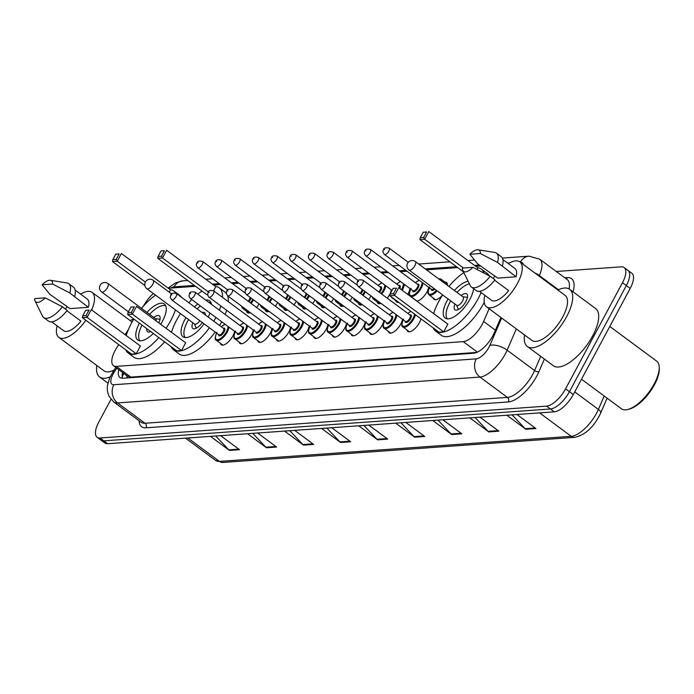 <?xml version="1.0" encoding="UTF-8"?>
<svg xmlns="http://www.w3.org/2000/svg" width="694" height="694" viewBox="0 0 694 694"><rect width="100%" height="100%" fill="white"/><g stroke="black" fill="none" stroke-linecap="round" stroke-linejoin="round"><path stroke-width="1.04" d="M391.355 289.91A10.531 4.355 126.5 0 1 389.664 294.516A10.531 4.355 126.5 0 1 387.252 298.168M410.015 288.574A10.531 4.355 126.5 0 1 408.324 293.18A10.531 4.355 126.5 0 1 407.656 294.343M428.675 287.247A10.531 4.355 126.5 0 1 426.983 291.853A10.531 4.355 126.5 0 1 416.756 301.083M444.915 282.068A10.531 4.355 126.5 0 1 446.52 282.441A10.531 4.355 126.5 0 1 447.404 285.321M253.241 329.954A10.531 4.355 126.5 0 1 251.549 334.56A10.531 4.355 126.5 0 1 239.898 343.409A10.531 4.355 126.5 0 1 239.066 341.977M271.901 328.626A10.531 4.355 126.5 0 1 270.209 333.233A10.531 4.355 126.5 0 1 258.55 342.081A10.531 4.355 126.5 0 1 257.726 340.65M290.56 327.29A10.531 4.355 126.5 0 1 288.869 331.897A10.531 4.355 126.5 0 1 277.21 340.745A10.531 4.355 126.5 0 1 276.386 339.314M309.22 325.963A10.531 4.355 126.5 0 1 307.529 330.57A10.531 4.355 126.5 0 1 295.87 339.418A10.531 4.355 126.5 0 1 295.045 337.987M234.581 331.29A10.531 4.355 126.5 0 1 232.898 335.896A10.531 4.355 126.5 0 1 221.239 344.745A10.531 4.355 126.5 0 1 220.414 343.313M327.88 324.627A10.531 4.355 126.5 0 1 326.189 329.234A10.531 4.355 126.5 0 1 314.529 338.082A10.531 4.355 126.5 0 1 313.705 336.659M346.532 323.3A10.531 4.355 126.5 0 1 344.849 327.906A10.531 4.355 126.5 0 1 333.189 336.755A10.531 4.355 126.5 0 1 332.365 335.323M365.191 321.964A10.531 4.355 126.5 0 1 363.5 326.57A10.531 4.355 126.5 0 1 351.849 335.428A10.531 4.355 126.5 0 1 351.025 333.996M383.851 320.637A10.531 4.355 126.5 0 1 382.16 325.243A10.531 4.355 126.5 0 1 370.509 334.092A10.531 4.355 126.5 0 1 369.676 332.66M402.511 319.301A10.531 4.355 126.5 0 1 400.82 323.916A10.531 4.355 126.5 0 1 389.161 332.764A10.531 4.355 126.5 0 1 388.336 331.333M420.98 318.858A10.531 4.355 126.5 0 1 419.48 322.58A10.531 4.355 126.5 0 1 407.82 331.428A10.531 4.355 126.5 0 1 406.996 329.997M118.735 344.623L116.818 347.625A19.753 8.155 -53.5 0 0 115.126 350.513A19.753 8.155 -53.5 0 0 113.469 365.669A19.753 8.155 -53.5 0 0 116.332 366.38L463.228 341.63A19.753 8.155 -53.5 0 0 483.614 321.452L489.105 308.735M126.091 375.012A6.584 2.715 -53.5 0 0 127.575 376.243L113.469 365.669M127.757 376.235L130.819 377.102L476.761 352.422M153.374 293.536A19.753 8.155 -53.5 0 0 145.28 303.07L143.025 306.601M128.407 329.485L125.085 334.69M480.534 265.967L475.737 266.314M457.71 267.598L426.48 269.827M407.031 271.215L400.481 271.684M388.371 272.542L381.821 273.011M369.711 273.878L363.162 274.347M351.051 275.206L344.502 275.674M332.391 276.542L325.842 277.01M313.74 277.869L307.182 278.337M295.08 279.205L288.531 279.673M276.42 280.532L269.871 281.001M257.76 281.868L251.211 282.328M239.1 283.195L232.551 283.664M220.44 284.523L213.578 285.017M195.543 286.301L168.312 288.244M259.009 303.929A10.531 4.355 126.5 0 1 256.641 307.494M250.395 312.699A10.531 4.355 126.5 0 1 247.402 312.682A10.531 4.355 126.5 0 1 246.578 311.25M277.669 302.593A10.531 4.355 126.5 0 1 275.301 306.158M269.055 311.363A10.531 4.355 126.5 0 1 266.054 311.354A10.531 4.355 126.5 0 1 265.229 309.923M296.321 301.265A10.531 4.355 126.5 0 1 293.961 304.831M287.715 310.036A10.531 4.355 126.5 0 1 284.714 310.018A10.531 4.355 126.5 0 1 283.889 308.587M314.981 299.929A10.531 4.355 126.5 0 1 312.612 303.495M306.366 308.7A10.531 4.355 126.5 0 1 303.373 308.691A10.531 4.355 126.5 0 1 302.549 307.26M333.641 298.602A10.531 4.355 126.5 0 1 331.272 302.168M325.026 307.373A10.531 4.355 126.5 0 1 322.033 307.355A10.531 4.355 126.5 0 1 321.209 305.924M352.3 297.266A10.531 4.355 126.5 0 1 349.932 300.832M343.686 306.037A10.531 4.355 126.5 0 1 340.693 306.028A10.531 4.355 126.5 0 1 339.869 304.597M370.96 295.939A10.531 4.355 126.5 0 1 368.592 299.504M362.346 304.709A10.531 4.355 126.5 0 1 359.353 304.692A10.531 4.355 126.5 0 1 358.529 303.261M381.006 303.373A10.531 4.355 126.5 0 1 378.013 303.365A10.531 4.355 126.5 0 1 377.18 301.933M398.686 302.341A10.531 4.355 126.5 0 1 396.664 302.029A10.531 4.355 126.5 0 1 395.84 300.597M433.663 313.601A38.508 15.91 126.5 0 1 438.755 301.465A38.508 15.91 126.5 0 1 442.659 294.915A10.531 4.355 126.5 0 1 433.984 299.366A10.531 4.355 126.5 0 1 433.16 297.943M118.752 369.572A19.753 8.155 -53.5 0 0 119.975 377.527A19.753 8.155 -53.5 0 0 122.838 378.239L473.776 353.203A19.753 8.155 -53.5 0 0 494.163 333.033L500.886 317.462M122.422 378.256A19.753 8.155 126.5 0 1 122.604 372.426M556.293 271.475L621.269 266.843A19.753 8.155 126.5 0 1 624.132 267.554A19.753 8.155 126.5 0 1 622.483 282.701L565.584 388.831A19.753 8.155 126.5 0 1 546.586 406.129L99.997 437.992A19.753 8.155 126.5 0 1 97.134 437.281A19.753 8.155 126.5 0 1 98.782 422.134L110.988 399.354M624.132 267.554L631.844 273.262A19.753 8.155 126.5 0 1 630.195 288.409L573.287 394.539A19.753 8.155 126.5 0 1 554.298 411.837L107.7 443.7L103.848 440.846A19.753 8.155 126.5 0 1 100.986 440.135A19.753 8.155 126.5 0 0 103.848 440.846L550.437 408.983L103.848 440.846L99.997 437.992M573.287 394.539L569.436 391.685A19.753 8.155 126.5 0 1 550.437 408.983A19.753 8.155 126.5 0 0 569.436 391.685L626.344 285.555L569.436 391.685L565.584 388.831M627.992 270.408A19.753 8.155 126.5 0 1 626.344 285.555A19.753 8.155 126.5 0 0 627.992 270.408M512.085 414.847L525.184 428.701A5.266 4.52 85.9 0 0 525.818 429.265L535.915 428.545L516.961 414.5M506.854 415.22L525.818 429.265M475.034 417.493L488.134 431.347A5.266 4.52 85.9 0 0 488.767 431.911L498.873 431.182L479.91 417.146M469.812 417.866L488.767 431.911M437.992 420.139L451.083 433.984A5.266 4.52 85.9 0 0 451.716 434.548L461.822 433.828L442.867 419.792M432.761 420.512L451.716 434.548M400.941 422.776L414.04 436.63A5.266 4.52 85.9 0 0 414.674 437.194L424.771 436.474L405.817 422.429M395.71 423.149L414.674 437.194M215.704 435.997L228.803 449.851A5.266 4.52 85.9 0 0 229.436 450.406L239.534 449.686L220.579 435.65M210.473 436.37L229.436 450.406M252.746 433.351L265.845 447.205A5.266 4.52 85.9 0 0 266.479 447.769L276.585 447.049L257.621 433.004M247.524 433.724L266.479 447.769M289.797 430.705L302.896 444.559A5.266 4.52 85.9 0 0 303.53 445.123L313.636 444.403L294.672 430.358M284.566 431.078L303.53 445.123M326.848 428.068L339.939 441.913A5.266 4.52 85.9 0 0 340.572 442.477L350.678 441.757L331.723 427.721M321.617 428.441L340.572 442.477M363.89 425.422L376.989 439.276A5.266 4.52 85.9 0 0 377.623 439.84L387.729 439.12L368.766 425.075M358.668 425.795L377.623 439.84M107.7 443.7A19.753 8.155 126.5 0 1 104.837 442.989L97.134 437.281M110.181 376.825A35.55 14.687 126.5 0 1 99.589 376.981A35.55 14.687 126.5 0 1 96.822 365.504M85.822 320.255A27.977 11.555 126.5 0 1 58.808 337.353A27.977 11.555 126.5 0 1 57.125 325.868M114.215 369.928A27.977 11.555 126.5 0 1 104.1 370.891L58.808 337.353M50.41 280.298L66.988 282.961A21.063 8.701 126.5 0 1 68.723 283.673A21.063 8.701 126.5 0 1 69.816 292.981L88.355 307.303L69.981 308.613L49.977 294.395L42.108 284.783A13.169 5.439 126.5 0 1 50.41 280.298A13.169 5.439 126.5 0 1 52.623 284.037L42.108 284.783M75.195 290.101L87.218 299.001A19.753 8.155 126.5 0 1 88.355 307.303M52.623 284.037L69.816 292.981M68.723 283.673L73.547 287.238A21.063 8.701 126.5 0 1 74.631 296.546M66.928 310.747L80.938 321.122A19.753 8.155 126.5 0 1 63.709 330.743L51.686 321.843M65.418 309.03A27.977 11.555 126.5 0 1 67.24 306.583M80.634 294.126A27.977 11.555 126.5 0 1 92.111 292.382A27.977 11.555 126.5 0 1 91.677 309.949M130.116 320.533A35.55 14.687 126.5 0 1 133.795 319.11M45.214 297.856A13.169 5.439 126.5 0 1 35.082 300.988A13.169 5.439 126.5 0 1 34.7 298.602L45.214 297.856L62.408 306.8A21.063 8.701 126.5 0 1 43.653 317.531A21.063 8.701 126.5 0 1 42.464 316.065L35.082 300.988M62.408 306.8L67.223 310.365A21.063 8.701 126.5 0 1 48.467 321.096L43.653 317.531M175.4 309.845A38.508 15.91 126.5 0 1 170.733 320.593A38.508 15.91 126.5 0 1 166.066 328.288M158.857 337.588A38.508 15.91 126.5 0 1 128.112 352.942A38.508 15.91 126.5 0 1 125.727 349.802M126.23 335.54A38.508 15.91 126.5 0 1 131.331 323.404A38.508 15.91 126.5 0 1 133.829 319.049M164.643 341.873A38.508 15.91 126.5 0 1 133.89 357.228L128.112 352.942M146.946 312.413A22.382 9.248 126.5 0 1 164.348 304.007A22.382 9.248 126.5 0 1 162.483 321.175A22.382 9.248 126.5 0 1 160.661 324.289M136.258 353.775L140.405 346.037L91.261 309.645L87.114 317.384L136.258 353.775L131.539 354.113L82.404 317.722L82.699 315.848L86.073 315.614L89.032 310.079L85.666 310.322L82.699 315.848M141.498 308.388A38.508 15.91 126.5 0 1 155.543 295.141M170.256 289.684A38.508 15.91 126.5 0 1 173.951 291.046A38.508 15.91 126.5 0 1 175.825 293.163M153.305 333.476A22.382 9.248 126.5 0 1 137.707 339.982A22.382 9.248 126.5 0 1 139.39 323.17M169.275 292.2L170.516 289.884L121.372 253.483L117.225 261.222L145.376 282.076M173.951 291.046L179.729 295.332A38.508 15.91 126.5 0 1 181.524 297.31M86.073 315.614L87.114 317.384L82.404 317.722M85.666 310.322L89.032 310.079M116.184 259.452L119.142 253.926L115.777 254.169L112.81 259.695L116.184 259.452L117.225 261.222L112.515 261.56L144.873 285.529M115.777 254.169L119.142 253.926M112.515 261.56L112.81 259.695M140.006 340.789A21.722 8.979 126.5 0 1 142.036 325.13M158.77 322.884A9.872 4.077 -53.5 0 0 159.316 315.848A9.872 4.077 -53.5 0 0 153.799 317.496M149.574 314.365A21.722 8.979 126.5 0 1 165.788 305.967M146.772 328.644A9.872 4.077 -53.5 0 0 147.562 331.715A9.872 4.077 -53.5 0 0 150.737 331.576M155.968 320.81A5.266 2.177 -53.5 0 0 155.612 318.832L107.917 283.508A5.266 5.266 0 0 0 99.719 286.275A5.266 5.266 0 0 0 101.645 291.974A5.266 2.177 -53.5 0 0 102.408 292.165A5.266 2.177 -53.5 0 0 107.475 287.55A5.266 2.177 -53.5 0 0 107.917 283.508M609.8 326.44L656.689 361.166A29.625 12.24 126.5 0 1 659.231 367.057L659.3 368.566A28.307 11.694 126.5 0 1 654.503 384.649A28.307 11.694 126.5 0 1 629.276 409.113L627.81 409.495A29.625 12.24 126.5 0 1 621.425 408.775L581.511 379.21M659.231 367.057A29.625 12.24 126.5 0 1 654.216 383.886A29.625 12.24 126.5 0 1 627.81 409.495M557.855 290.014A35.55 14.687 126.5 0 1 569.644 289.32A35.55 14.687 126.5 0 1 566.668 316.594A35.55 14.687 126.5 0 1 527.327 346.462A35.55 14.687 126.5 0 1 524.551 334.985M569.644 289.32L595.66 308.587A35.55 14.687 126.5 0 1 592.685 335.861A35.55 14.687 126.5 0 1 553.344 365.729L527.327 346.462M508.372 263.607A27.977 11.555 126.5 0 1 519.849 261.872A27.977 11.555 126.5 0 1 517.507 283.334A27.977 11.555 126.5 0 1 486.546 306.835A27.977 11.555 126.5 0 1 484.863 295.349M519.849 261.872L565.133 295.41A27.977 11.555 126.5 0 1 562.799 316.872A27.977 11.555 126.5 0 1 531.83 340.372L486.546 306.835M478.14 249.779L494.718 252.443A21.063 8.701 126.5 0 1 496.462 253.154A21.063 8.701 126.5 0 1 497.546 262.462L516.084 276.785L497.711 278.094L477.706 263.876L469.847 254.273A13.169 5.439 126.5 0 1 478.14 249.779A13.169 5.439 126.5 0 1 480.361 253.518L469.847 254.273M502.924 259.582L514.948 268.483A19.753 8.155 126.5 0 1 516.084 276.785M480.361 253.518L497.546 262.462M496.462 253.154L501.276 256.719A21.063 8.701 126.5 0 1 502.369 266.028M494.657 280.229L508.676 290.604A19.753 8.155 126.5 0 1 491.439 300.224L479.424 291.324M493.148 278.511A27.977 11.555 126.5 0 1 494.978 276.073M472.952 267.337A13.169 5.439 126.5 0 1 462.82 270.469A13.169 5.439 126.5 0 1 462.43 268.084L472.952 267.337L490.138 276.281A21.063 8.701 126.5 0 1 471.382 287.012A21.063 8.701 126.5 0 1 470.202 285.546L462.82 270.469M490.138 276.281L494.961 279.847A21.063 8.701 126.5 0 1 476.205 290.578L471.382 287.012M215.938 317.479A38.508 15.91 126.5 0 1 213.795 321.209M209.406 327.794A38.508 15.91 126.5 0 1 173.379 349.715A38.508 15.91 126.5 0 1 170.993 346.575M171.496 332.305A38.508 15.91 126.5 0 1 176.597 320.168A38.508 15.91 126.5 0 1 180.501 313.619M221.716 321.756A38.508 15.91 126.5 0 1 219.582 325.495M215.192 332.07A38.508 15.91 126.5 0 1 179.156 354.001L173.379 349.715M204.053 323.82A22.382 9.248 126.5 0 1 182.973 336.755A22.382 9.248 126.5 0 1 184.847 319.587A22.382 9.248 126.5 0 1 185.94 317.652M194.441 306.878A22.382 9.248 126.5 0 1 197.755 304.015M205.684 300.051A22.382 9.248 126.5 0 1 209.614 300.78A22.382 9.248 126.5 0 1 211.453 304.328M209.978 313.063A22.382 9.248 126.5 0 1 208.209 317.071M181.524 350.548L185.671 342.81L136.527 306.41L132.381 314.148L181.524 350.548L176.805 350.878L127.67 314.486L127.965 312.621L131.34 312.378L134.298 306.852L130.932 307.095L127.965 312.621M188.855 302.74A38.508 15.91 126.5 0 1 191.804 299.6M197.773 294.195A38.508 15.91 126.5 0 1 202.015 291.098M215.522 286.457A38.508 15.91 126.5 0 1 219.217 287.819A38.508 15.91 126.5 0 1 222.514 297.37M220.865 305.976A38.508 15.91 126.5 0 1 219.365 310.183M213.578 290.76L215.782 286.648L166.638 250.256L162.491 257.995L208.4 291.992M161.45 256.225L164.409 250.699L161.043 250.933L158.076 256.468L161.45 256.225L162.491 257.995L157.781 258.333L206.916 294.724L207.61 294.672M219.217 287.819L224.995 292.096A38.508 15.91 126.5 0 1 226.27 293.336M227.606 295.817A38.508 15.91 126.5 0 1 228.3 301.647M226.652 310.261A38.508 15.91 126.5 0 1 225.151 314.469M131.34 312.378L132.381 314.148L127.67 314.486M130.932 307.095L134.298 306.852M161.043 250.933L164.409 250.699M157.781 258.333L158.076 256.468M185.272 337.562A21.722 8.979 126.5 0 1 187.588 321.339A21.722 8.979 126.5 0 1 188.577 319.604M205.433 315.015A9.872 4.077 -53.5 0 0 204.583 312.612A9.872 4.077 -53.5 0 0 202.041 312.5M197.087 308.839A21.722 8.979 126.5 0 1 200.436 305.993M208.712 302.298A21.722 8.979 126.5 0 1 211.054 302.74M192.802 322.727A9.872 4.077 -53.5 0 0 192.828 328.488A9.872 4.077 -53.5 0 0 202.31 322.528M146.911 288.747A5.266 2.177 -53.5 0 0 147.675 288.938A5.266 2.177 -53.5 0 0 152.741 284.323A5.266 2.177 -53.5 0 0 153.174 280.281A5.266 5.266 0 0 0 144.985 283.039A5.266 5.266 0 0 0 146.911 288.747L194.606 324.072A5.266 2.177 -53.5 0 0 199.811 320.68M481.089 292.556A38.508 15.91 126.5 0 1 478.166 298.654A38.508 15.91 126.5 0 1 435.537 331.012A38.508 15.91 126.5 0 1 433.16 327.872M484.239 302.376A38.508 15.91 126.5 0 1 483.944 302.94A38.508 15.91 126.5 0 1 441.323 335.289L435.537 331.012M473.612 288.661A22.382 9.248 126.5 0 1 469.907 299.244A22.382 9.248 126.5 0 1 445.14 318.052A22.382 9.248 126.5 0 1 447.005 300.875A22.382 9.248 126.5 0 1 448.107 298.949M454.37 290.482A22.382 9.248 126.5 0 1 468.12 281.313M443.683 331.845L447.838 324.107L398.694 287.706L394.548 295.444L443.683 331.845L438.972 332.174L389.828 295.783L390.132 293.918L393.498 293.675L396.465 288.149L393.099 288.392L390.132 293.918M448.931 286.449A38.508 15.91 126.5 0 1 463.861 272.603M477.68 267.745A38.508 15.91 126.5 0 1 481.376 269.116A38.508 15.91 126.5 0 1 484.065 273.08M477.134 269.463L477.949 267.945L428.805 231.553L424.659 239.291L463.445 268.014M481.376 269.116L487.162 273.393A38.508 15.91 126.5 0 1 489.183 275.778M393.498 293.675L394.548 295.444L389.828 295.783M393.099 288.392L396.465 288.149M423.609 237.522L426.576 231.996L423.21 232.23L420.243 237.756L423.609 237.522L424.659 239.291L419.939 239.63L463.514 271.901M423.21 232.23L426.576 231.996M419.939 239.63L420.243 237.756M447.439 318.858A21.722 8.979 126.5 0 1 449.755 302.636A21.722 8.979 126.5 0 1 450.736 300.892M454.96 304.024A9.872 4.077 -53.5 0 0 454.995 309.784A9.872 4.077 -53.5 0 0 465.917 301.482A9.872 4.077 -53.5 0 0 466.75 293.909A9.872 4.077 -53.5 0 0 461.232 295.557M457.008 292.434A21.722 8.979 126.5 0 1 469.344 283.811M409.07 270.044L456.773 305.36A5.266 2.177 -53.5 0 0 462.603 300.936A5.266 2.177 -53.5 0 0 463.037 296.902L415.342 261.577A5.266 5.266 0 0 0 407.152 264.336A5.266 5.266 0 0 0 409.07 270.044A5.266 2.177 -53.5 0 0 409.833 270.226A5.266 2.177 -53.5 0 0 414.899 265.62A5.266 2.177 -53.5 0 0 415.342 261.577M127.575 376.243A19.753 16.951 85.9 0 0 126.759 377.961M130.819 377.102L116.332 366.38M495.395 330.179L483.614 321.452M477.411 352.127L463.228 341.63M116.792 368.124L114.172 372.227A13.169 5.439 -53.5 0 0 113.044 374.153A13.169 5.439 -53.5 0 0 113.851 384.728L476.24 358.876A13.169 5.439 -53.5 0 0 488.906 347.338A13.169 5.439 -53.5 0 0 489.834 345.421L501.667 318.034M516.327 328.895L507.132 350.166A26.329 10.878 126.5 0 1 505.275 353.992A26.329 10.878 126.5 0 1 479.953 377.059L117.555 402.919A26.329 10.878 126.5 0 1 113.738 401.973L141.203 422.308A26.329 10.878 -53.5 0 0 145.02 423.253L507.409 397.402A26.329 10.878 -53.5 0 0 532.74 374.326A26.329 10.878 -53.5 0 0 534.597 370.509L540.704 356.369M544.365 359.084L538.917 371.689A29.625 12.24 126.5 0 1 508.338 401.947L145.948 427.808A3.288 2.828 85.9 0 0 145.02 423.253L117.555 402.919A13.169 11.304 -94.1 0 1 113.851 384.728M538.917 371.689A3.288 1.475 23.4 0 1 534.597 370.509L507.132 350.166A13.169 5.908 -156.6 0 0 489.834 345.421M145.948 427.808A29.625 12.24 126.5 0 1 139.104 420.755M564.803 277.782L567.241 277.609A29.625 12.24 126.5 0 1 573.044 291.844M546.586 406.129L554.298 411.837M622.483 282.701L630.195 288.409M476.24 358.876A13.169 11.304 -94.1 0 0 479.953 377.059L507.409 397.402A3.288 2.828 85.9 0 1 508.338 401.947M569.063 288.947A26.329 10.878 -53.5 0 0 567.172 279.535L539.706 259.2A26.329 10.878 126.5 0 1 539.359 275.57L558.47 289.728M534.597 272.794A13.169 5.908 -156.6 0 1 539.359 275.57L539.117 276.143M523.259 264.397A13.169 5.439 -53.5 0 0 520.327 262.167L520.257 262.176M509.543 262.939L507.644 263.069M479.346 265.091L474.557 265.438M456.522 266.722L425.301 268.951M405.843 270.339L399.293 270.807M387.183 271.666L380.633 272.135M368.523 273.002L361.973 273.462M349.871 274.33L343.313 274.798M331.212 275.665L324.662 276.125M312.552 276.993L306.002 277.461M293.892 278.32L287.342 278.788M275.232 279.656L268.682 280.124M256.572 280.983L250.022 281.452M237.921 282.319L231.362 282.788M219.261 283.646L212.39 284.141M194.363 285.425L174.09 286.874A13.169 5.439 -53.5 0 0 170.75 288.071M566.139 278.771A3.288 2.828 85.9 0 0 567.241 277.609M520.327 262.167A13.169 11.304 -94.1 0 1 529.028 256.173L502.413 258.073M174.09 286.874A13.169 11.304 -94.1 0 1 182.782 280.87L175.617 282.848L168.095 288.088M114.172 372.227A13.169 1.978 -147.4 0 0 112.714 372.279L115.82 367.404M122.127 375.87L123.584 373.58M607.12 398.174L600.614 413.225A6.584 2.95 -156.6 0 0 598.401 409.417L604.196 396.014M600.614 413.225C593.995 426.94 585.337 434.982 574.658 437.35A6.584 5.647 -94.1 0 1 571.223 436.309A26.329 10.878 -53.5 0 0 598.401 409.417L574.719 391.876M187.84 437.983L219.469 461.406A6.584 5.647 85.9 0 0 222.904 462.447L215.652 460.46A26.329 10.878 -53.5 0 0 219.469 461.406L571.223 436.309L539.594 412.887M386.983 438.565L376.989 439.276M349.932 441.202L339.939 441.913M312.881 443.848L302.896 444.559M275.839 446.494L265.845 447.205M238.788 449.131L228.803 449.851M424.025 435.919L414.04 436.63M461.076 433.273L451.083 433.984M498.119 430.636L488.134 431.347M535.169 427.99L525.184 428.701M228.916 327.091A9.872 4.077 126.5 0 1 227.259 331.992A9.872 4.077 126.5 0 1 216.328 340.286L222.843 345.118M216.606 333.12A9.213 3.808 -53.5 0 0 217.821 339.704A9.213 3.808 -53.5 0 0 226.435 331.663A9.213 3.808 -53.5 0 0 227.996 326.406M225.238 324.367A9.213 3.808 -53.5 0 0 221.308 326.77M223.286 328.236A4.606 1.9 126.5 0 1 224.084 331.827A4.606 1.9 126.5 0 1 220.571 335.584A4.606 1.9 126.5 0 1 218.584 334.586M218.888 334.812A3.947 1.631 -53.5 0 0 223.26 331.498A3.947 1.631 -53.5 0 0 223.589 328.462L176.38 293.501A3.947 1.631 126.5 0 1 176.05 296.529A3.947 1.631 126.5 0 1 171.678 299.843L218.888 334.812M171.956 294.863L171.279 294.915L171.956 294.863M247.576 325.755A9.872 4.077 126.5 0 1 245.919 330.665A9.872 4.077 126.5 0 1 234.988 338.958L241.503 343.782M235.266 331.793A9.213 3.808 -53.5 0 0 236.481 338.377A9.213 3.808 -53.5 0 0 245.095 330.327A9.213 3.808 -53.5 0 0 246.656 325.078M243.898 323.031A9.213 3.808 -53.5 0 0 239.968 325.443M241.946 326.909A4.606 1.9 126.5 0 1 242.744 330.5A4.606 1.9 126.5 0 1 239.222 334.248A4.606 1.9 126.5 0 1 237.244 333.259M237.548 333.484A3.947 1.631 -53.5 0 0 241.92 330.162A3.947 1.631 -53.5 0 0 242.249 327.134L195.031 292.165A3.947 1.631 126.5 0 1 194.702 295.193A3.947 1.631 126.5 0 1 190.338 298.515L237.548 333.484M190.616 293.536L189.939 293.579L190.616 293.536M266.236 324.428A9.872 4.077 126.5 0 1 264.57 329.329A9.872 4.077 126.5 0 1 253.648 337.622L260.163 342.454M253.926 330.457A9.213 3.808 -53.5 0 0 255.14 337.041A9.213 3.808 -53.5 0 0 263.755 328.999A9.213 3.808 -53.5 0 0 265.316 323.742M262.558 321.704A9.213 3.808 -53.5 0 0 258.628 324.115M260.606 325.573A4.606 1.9 126.5 0 1 261.395 329.164A4.606 1.9 126.5 0 1 257.882 332.92A4.606 1.9 126.5 0 1 255.904 331.923M256.207 332.148A3.947 1.631 -53.5 0 0 260.58 328.835A3.947 1.631 -53.5 0 0 260.909 325.798L213.691 290.838A3.947 1.631 126.5 0 1 213.362 293.866A3.947 1.631 126.5 0 1 208.989 297.188L256.207 332.148M209.267 292.2L208.599 292.252L209.267 292.2M284.887 323.092A9.872 4.077 126.5 0 1 283.23 328.002A9.872 4.077 126.5 0 1 272.308 336.295L278.823 341.118M272.586 329.13A9.213 3.808 -53.5 0 0 273.8 335.714A9.213 3.808 -53.5 0 0 282.415 327.663A9.213 3.808 -53.5 0 0 283.976 322.415M281.209 320.368A9.213 3.808 -53.5 0 0 277.288 322.779M279.266 324.245A4.606 1.9 126.5 0 1 280.055 327.837A4.606 1.9 126.5 0 1 276.542 331.585A4.606 1.9 126.5 0 1 274.564 330.596M274.867 330.821A3.947 1.631 -53.5 0 0 279.24 327.499A3.947 1.631 -53.5 0 0 279.569 324.471L232.351 289.502A3.947 1.631 126.5 0 1 232.022 292.538A3.947 1.631 126.5 0 1 227.649 295.852L274.867 330.821M227.927 290.873L227.259 290.916L227.927 290.873M303.547 321.764A9.872 4.077 126.5 0 1 301.89 326.666A9.872 4.077 126.5 0 1 290.959 334.959L297.483 339.791M291.246 327.794A9.213 3.808 -53.5 0 0 292.452 334.378A9.213 3.808 -53.5 0 0 301.075 326.336A9.213 3.808 -53.5 0 0 302.636 321.088M299.869 319.04A9.213 3.808 -53.5 0 0 295.948 321.452M297.917 322.91A4.606 1.9 126.5 0 1 298.715 326.501A4.606 1.9 126.5 0 1 295.202 330.257A4.606 1.9 126.5 0 1 293.215 329.26M293.527 329.485A3.947 1.631 -53.5 0 0 297.899 326.171A3.947 1.631 -53.5 0 0 298.229 323.144L251.011 288.175A3.947 1.631 126.5 0 1 250.681 291.202A3.947 1.631 126.5 0 1 246.309 294.525L293.527 329.485M246.587 289.537L245.919 289.589L246.587 289.537M322.207 320.428A9.872 4.077 126.5 0 1 320.55 325.339A9.872 4.077 126.5 0 1 309.619 333.632L316.134 338.455M309.897 326.466A9.213 3.808 -53.5 0 0 311.112 333.051A9.213 3.808 -53.5 0 0 319.734 325A9.213 3.808 -53.5 0 0 321.296 319.752M318.529 317.705A9.213 3.808 -53.5 0 0 314.599 320.116M316.577 321.582A4.606 1.9 126.5 0 1 317.375 325.174A4.606 1.9 126.5 0 1 313.862 328.921A4.606 1.9 126.5 0 1 311.875 327.932M312.187 328.158A3.947 1.631 -53.5 0 0 316.559 324.835A3.947 1.631 -53.5 0 0 316.889 321.808L269.671 286.839A3.947 1.631 126.5 0 1 269.341 289.875A3.947 1.631 126.5 0 1 264.969 293.189L312.187 328.158M265.247 288.21L264.57 288.253L265.247 288.21M340.867 319.101A9.872 4.077 126.5 0 1 339.21 324.003A9.872 4.077 126.5 0 1 328.279 332.305L334.794 337.128M328.557 325.139A9.213 3.808 -53.5 0 0 329.771 331.715A9.213 3.808 -53.5 0 0 338.394 323.673A9.213 3.808 -53.5 0 0 339.947 318.425M337.189 316.377A9.213 3.808 -53.5 0 0 333.259 318.789M335.237 320.246A4.606 1.9 126.5 0 1 336.035 323.838A4.606 1.9 126.5 0 1 332.521 327.594A4.606 1.9 126.5 0 1 330.535 326.596M330.838 326.822A3.947 1.631 -53.5 0 0 335.211 323.508A3.947 1.631 -53.5 0 0 335.54 320.481L288.331 285.512A3.947 1.631 126.5 0 1 288.001 288.539A3.947 1.631 126.5 0 1 283.629 291.862L330.838 326.822M283.907 286.874L283.23 286.926L283.907 286.874M359.527 317.765A9.872 4.077 126.5 0 1 357.87 322.675A9.872 4.077 126.5 0 1 346.939 330.969L353.454 335.792M347.217 323.803A9.213 3.808 -53.5 0 0 348.431 330.387A9.213 3.808 -53.5 0 0 357.046 322.337A9.213 3.808 -53.5 0 0 358.607 317.089M355.849 315.041A9.213 3.808 -53.5 0 0 351.919 317.453M353.897 318.919A4.606 1.9 126.5 0 1 354.695 322.51A4.606 1.9 126.5 0 1 351.181 326.258A4.606 1.9 126.5 0 1 349.195 325.269M349.498 325.495A3.947 1.631 -53.5 0 0 353.871 322.172A3.947 1.631 -53.5 0 0 354.2 319.145L306.991 284.176A3.947 1.631 126.5 0 1 306.661 287.212A3.947 1.631 126.5 0 1 302.289 290.526L349.498 325.495M302.567 285.546L301.89 285.59L302.567 285.546M378.187 316.438A9.872 4.077 126.5 0 1 376.53 321.339A9.872 4.077 126.5 0 1 365.599 329.641L372.114 334.465M365.877 322.476A9.213 3.808 -53.5 0 0 367.091 329.06A9.213 3.808 -53.5 0 0 375.706 321.01A9.213 3.808 -53.5 0 0 377.267 315.761M374.508 313.714A9.213 3.808 -53.5 0 0 370.579 316.126M372.557 317.592A4.606 1.9 126.5 0 1 373.346 321.175A4.606 1.9 126.5 0 1 369.833 324.931A4.606 1.9 126.5 0 1 367.855 323.933M368.158 324.167A3.947 1.631 -53.5 0 0 372.531 320.845A3.947 1.631 -53.5 0 0 372.86 317.817L325.642 282.848A3.947 1.631 126.5 0 1 325.312 285.876A3.947 1.631 126.5 0 1 320.94 289.198L368.158 324.167M321.227 284.21L320.55 284.262L321.227 284.21M396.838 315.102A9.872 4.077 126.5 0 1 395.181 320.012A9.872 4.077 126.5 0 1 384.259 328.305L390.774 333.129M384.537 321.14A9.213 3.808 -53.5 0 0 385.751 327.724A9.213 3.808 -53.5 0 0 394.366 319.682A9.213 3.808 -53.5 0 0 395.927 314.425M393.168 312.387A9.213 3.808 -53.5 0 0 389.239 314.79M391.216 316.256A4.606 1.9 126.5 0 1 392.006 319.847A4.606 1.9 126.5 0 1 388.493 323.604A4.606 1.9 126.5 0 1 386.515 322.606M386.818 322.831A3.947 1.631 -53.5 0 0 391.19 319.518A3.947 1.631 -53.5 0 0 391.52 316.481L344.302 281.521A3.947 1.631 126.5 0 1 343.972 284.549A3.947 1.631 126.5 0 1 339.6 287.863L386.818 322.831M339.878 282.883L339.21 282.935L339.878 282.883M415.368 314.694A9.872 4.077 126.5 0 1 413.841 318.676A9.872 4.077 126.5 0 1 402.91 326.978L409.434 331.801M403.197 319.813A9.213 3.808 -53.5 0 0 404.411 326.397A9.213 3.808 -53.5 0 0 413.025 318.346A9.213 3.808 -53.5 0 0 414.535 314.078M410.891 311.38A9.213 3.808 -53.5 0 0 407.899 313.462M409.876 314.929A4.606 1.9 126.5 0 1 410.666 318.511A4.606 1.9 126.5 0 1 407.152 322.268A4.606 1.9 126.5 0 1 405.175 321.27M405.478 321.504A3.947 1.631 -53.5 0 0 409.85 318.182A3.947 1.631 -53.5 0 0 410.18 315.154L362.962 280.185A3.947 1.631 126.5 0 1 362.632 283.213A3.947 1.631 126.5 0 1 358.26 286.535L405.478 321.504M358.538 281.556L357.87 281.599L358.538 281.556M253.475 299.825A9.872 4.077 126.5 0 1 253.423 299.929A9.872 4.077 126.5 0 1 251.124 303.399M244.661 308.457A9.872 4.077 126.5 0 1 242.492 308.231L241.443 306.071M241.72 306.271A9.213 3.808 -53.5 0 0 243.62 307.676M250.421 302.888A9.213 3.808 -53.5 0 0 252.599 299.6A9.213 3.808 -53.5 0 0 252.763 299.296M250.942 297.952A4.606 1.9 126.5 0 1 250.248 299.765A4.606 1.9 126.5 0 1 248.877 301.743M248.174 301.222A3.947 1.631 -53.5 0 0 249.424 299.435A3.947 1.631 -53.5 0 0 250.092 297.327M202.214 264.466A3.947 1.631 126.5 0 1 197.842 267.789C196.202 265.819 195.908 264.249 196.949 263.078C197.165 261.204 199.031 260.658 202.544 261.438A3.947 1.631 126.5 0 1 202.214 264.466M197.443 262.853L198.12 262.8L197.443 262.853M272.135 298.498A9.872 4.077 126.5 0 1 272.083 298.602A9.872 4.077 126.5 0 1 269.775 302.072M263.321 307.121A9.872 4.077 126.5 0 1 261.152 306.895L260.103 304.735M260.38 304.944A9.213 3.808 -53.5 0 0 262.28 306.349M269.081 301.552A9.213 3.808 -53.5 0 0 271.259 298.264A9.213 3.808 -53.5 0 0 271.415 297.969M269.602 296.624A4.606 1.9 126.5 0 1 268.899 298.437A4.606 1.9 126.5 0 1 267.537 300.407M266.826 299.886A3.947 1.631 -53.5 0 0 268.084 298.099A3.947 1.631 -53.5 0 0 268.752 295.991M220.865 263.139A3.947 1.631 126.5 0 1 216.493 266.453C214.862 264.492 214.567 262.922 215.608 261.751C215.825 259.877 217.682 259.33 221.195 260.103A3.947 1.631 126.5 0 1 220.865 263.139M216.103 261.517L216.78 261.473L216.103 261.517M290.795 297.162A9.872 4.077 126.5 0 1 290.734 297.266A9.872 4.077 126.5 0 1 288.435 300.745M281.981 305.794A9.872 4.077 126.5 0 1 279.812 305.568L278.762 303.408M279.04 303.608A9.213 3.808 -53.5 0 0 280.94 305.013M287.732 300.224A9.213 3.808 -53.5 0 0 289.918 296.937A9.213 3.808 -53.5 0 0 290.075 296.633M288.262 295.288A4.606 1.9 126.5 0 1 287.559 297.101A4.606 1.9 126.5 0 1 286.197 299.079M285.486 298.559A3.947 1.631 -53.5 0 0 286.743 296.772A3.947 1.631 -53.5 0 0 287.411 294.664M239.525 261.803A3.947 1.631 126.5 0 1 235.153 265.125C233.514 263.156 233.219 261.595 234.268 260.415C234.485 258.55 236.342 257.995 239.855 258.775A3.947 1.631 126.5 0 1 239.525 261.803M234.763 260.189L235.431 260.137L234.763 260.189M309.455 295.835A9.872 4.077 126.5 0 1 309.394 295.939A9.872 4.077 126.5 0 1 307.095 299.409M300.641 304.458A9.872 4.077 126.5 0 1 298.463 304.232L297.422 302.072M297.7 302.28A9.213 3.808 -53.5 0 0 299.6 303.686M306.392 298.888A9.213 3.808 -53.5 0 0 308.578 295.609A9.213 3.808 -53.5 0 0 308.735 295.306M306.922 293.961A4.606 1.9 126.5 0 1 306.219 295.774A4.606 1.9 126.5 0 1 304.848 297.743M304.146 297.223A3.947 1.631 -53.5 0 0 305.403 295.444A3.947 1.631 -53.5 0 0 306.071 293.328M258.185 260.476A3.947 1.631 126.5 0 1 253.813 263.789C252.174 261.829 251.879 260.259 252.928 259.088C253.137 257.214 255.002 256.667 258.515 257.448A3.947 1.631 126.5 0 1 258.185 260.476M253.423 258.862L254.091 258.81L253.423 258.862M328.106 294.508A9.872 4.077 126.5 0 1 328.054 294.603A9.872 4.077 126.5 0 1 325.755 298.082M319.301 303.131A9.872 4.077 126.5 0 1 317.123 302.905L316.082 300.745M316.36 300.953A9.213 3.808 -53.5 0 0 318.251 302.358M325.052 297.561A9.213 3.808 -53.5 0 0 327.238 294.273A9.213 3.808 -53.5 0 0 327.394 293.97M325.581 292.634A4.606 1.9 126.5 0 1 324.879 294.438A4.606 1.9 126.5 0 1 323.508 296.416M322.805 295.896A3.947 1.631 -53.5 0 0 324.063 294.109A3.947 1.631 -53.5 0 0 324.731 292.001M276.845 259.14A3.947 1.631 126.5 0 1 272.473 262.462C270.834 260.493 270.539 258.931 271.588 257.752C271.796 255.886 273.662 255.34 277.175 256.112A3.947 1.631 126.5 0 1 276.845 259.14M272.074 257.526L272.751 257.483L272.074 257.526M346.766 293.172A9.872 4.077 126.5 0 1 346.714 293.276A9.872 4.077 126.5 0 1 344.415 296.746M337.961 301.795A9.872 4.077 126.5 0 1 335.783 301.569L334.742 299.409M335.02 299.617A9.213 3.808 -53.5 0 0 336.911 301.023M343.712 296.225A9.213 3.808 -53.5 0 0 345.898 292.946A9.213 3.808 -53.5 0 0 346.054 292.642M344.241 291.298A4.606 1.9 126.5 0 1 343.539 293.111A4.606 1.9 126.5 0 1 342.168 295.089M341.465 294.56A3.947 1.631 -53.5 0 0 342.715 292.781A3.947 1.631 -53.5 0 0 343.391 290.673M295.505 257.812A3.947 1.631 126.5 0 1 291.133 261.126C289.493 259.166 289.198 257.595 290.248 256.424C290.456 254.551 292.321 254.004 295.835 254.785A3.947 1.631 126.5 0 1 295.505 257.812M290.734 256.199L291.411 256.147L290.734 256.199M365.426 291.844A9.872 4.077 126.5 0 1 365.374 291.948A9.872 4.077 126.5 0 1 363.075 295.418M356.621 300.467A9.872 4.077 126.5 0 1 354.443 300.242L353.393 298.082M353.671 298.29A9.213 3.808 -53.5 0 0 355.571 299.695M362.372 294.898A9.213 3.808 -53.5 0 0 364.55 291.61A9.213 3.808 -53.5 0 0 364.714 291.307M362.901 289.971A4.606 1.9 126.5 0 1 362.199 291.784A4.606 1.9 126.5 0 1 360.828 293.753M360.125 293.232A3.947 1.631 -53.5 0 0 361.374 291.445A3.947 1.631 -53.5 0 0 362.051 289.337M314.165 256.476A3.947 1.631 126.5 0 1 309.793 259.799C308.153 257.83 307.858 256.268 308.899 255.097C309.116 253.223 310.981 252.677 314.495 253.449A3.947 1.631 126.5 0 1 314.165 256.476M309.394 254.863L310.071 254.819L309.394 254.863M385.691 285.711A9.872 4.077 126.5 0 1 384.034 290.613A9.872 4.077 126.5 0 1 381.735 294.083M375.272 299.131A9.872 4.077 126.5 0 1 373.103 298.906L372.053 296.746M372.331 296.954A9.213 3.808 -53.5 0 0 374.231 298.359M381.032 293.562A9.213 3.808 -53.5 0 0 383.209 290.283A9.213 3.808 -53.5 0 0 384.771 285.026M380.06 286.856A4.606 1.9 126.5 0 1 380.859 290.448A4.606 1.9 126.5 0 1 379.488 292.426M378.785 291.896A3.947 1.631 -53.5 0 0 380.034 290.118A3.947 1.631 -53.5 0 0 380.364 287.082L333.146 252.122A3.947 1.631 126.5 0 1 332.816 255.149A3.947 1.631 126.5 0 1 328.453 258.472C326.813 256.502 326.518 254.932 327.559 253.761C327.776 251.887 329.641 251.341 333.146 252.122M328.054 253.536L328.73 253.483L328.054 253.536M382.012 282.987A9.213 3.808 -53.5 0 0 378.083 285.399M404.35 284.375A9.872 4.077 126.5 0 1 402.685 289.285A9.872 4.077 126.5 0 1 402.13 290.257M392.726 297.926A9.872 4.077 126.5 0 1 391.763 297.579L391.026 296.668M401.427 289.736A9.213 3.808 -53.5 0 0 401.869 288.947A9.213 3.808 -53.5 0 0 403.431 283.699M398.72 285.529A4.606 1.9 126.5 0 1 399.805 288.531M399.067 287.984A3.947 1.631 -53.5 0 0 399.024 285.755L351.806 250.786A3.947 1.631 126.5 0 1 351.476 253.822A3.947 1.631 126.5 0 1 347.104 257.136C345.473 255.175 345.17 253.605 346.219 252.434C346.436 250.56 348.293 250.013 351.806 250.786M346.714 252.2L347.382 252.156L346.714 252.2M400.672 281.651A9.213 3.808 -53.5 0 0 396.742 284.063M423.002 283.048A9.872 4.077 126.5 0 1 421.345 287.949A9.872 4.077 126.5 0 1 410.423 296.243C409.85 293.9 407.786 297.526 411.004 288.34M410.701 289.077A9.213 3.808 -53.5 0 0 411.915 295.661A9.213 3.808 -53.5 0 0 420.529 287.62A9.213 3.808 -53.5 0 0 422.091 282.371M417.38 284.193A4.606 1.9 126.5 0 1 418.17 287.784A4.606 1.9 126.5 0 1 414.656 291.541A4.606 1.9 126.5 0 1 412.678 290.543M365.764 255.808L412.982 290.769A3.947 1.631 -53.5 0 0 417.354 287.455A3.947 1.631 -53.5 0 0 417.684 284.427L370.466 249.458A3.947 1.631 126.5 0 1 370.136 252.486A3.947 1.631 126.5 0 1 365.764 255.808C364.124 253.839 363.829 252.269 364.879 251.098C365.096 249.224 366.953 248.678 370.466 249.458M365.374 250.872L366.042 250.82L365.374 250.872M419.323 280.324A9.213 3.808 -53.5 0 0 415.402 282.736M437.116 290.803A9.872 4.077 126.5 0 1 429.074 294.915C428.51 292.573 426.446 296.199 429.655 287.004M429.36 287.75A9.213 3.808 -53.5 0 0 429.404 294.256A9.213 3.808 -53.5 0 0 436.405 290.283M388.796 251.159A3.947 1.631 126.5 0 1 384.424 254.472C382.784 252.512 382.489 250.942 383.539 249.771C383.747 247.897 385.612 247.35 389.126 248.122A3.947 1.631 126.5 0 1 388.796 251.159M384.034 249.536L384.702 249.493L384.034 249.536M384.424 254.472L431.642 289.441A3.947 1.631 -53.5 0 0 434.097 288.574M447.344 283.872L440.829 279.04A9.872 4.077 126.5 0 1 441.679 281.079M434.817 289.103A4.606 1.9 126.5 0 1 431.33 289.216M440.647 280.315A9.213 3.808 -53.5 0 0 438.703 278.884M123.74 373.268L122.17 377.007M112.714 372.279L109.617 378.083L107.509 385.283L107.275 388.467L107.561 391.824L108.958 396.17L113.738 401.973M539.706 259.2L529.028 256.173M474.496 260.059L467.93 260.528M449.903 261.82L418.673 264.041M399.224 265.429L392.674 265.897M380.564 266.765L374.014 267.233M361.904 268.092L355.354 268.561M343.244 269.428L336.694 269.897M324.584 270.755L318.034 271.224M305.933 272.091L299.374 272.56M287.273 273.419L280.723 273.887M268.613 274.755L262.063 275.214M249.953 276.082L243.403 276.55M231.293 277.418L224.743 277.878M212.633 278.745L205.771 279.231M187.736 280.523L182.782 280.87M574.658 437.35L222.904 462.447M215.652 460.46L185.524 438.148M99.589 376.981L107.926 383.149M92.111 292.382L132.094 321.999M128.407 311.797L101.645 291.974M155.413 318.685L160.045 319.266M194.407 323.916L196.315 328.193M171.67 293.97L153.174 280.281M456.574 305.213L458.474 309.481M462.837 296.754L467.478 297.327M225.064 324.237L221.256 326.735M176.38 293.501C172.867 292.721 171.002 293.267 170.785 295.141L170.316 297.535L171.678 299.843M216.91 332.374C214.906 337.319 214.706 339.956 216.328 340.286M243.724 322.901L239.907 325.399M195.031 292.165C191.527 291.393 189.662 291.94 189.445 293.814L188.976 296.199L190.338 298.515M235.57 331.047C233.557 335.991 233.366 338.629 234.988 338.958M262.375 321.574L258.567 324.072M213.691 290.838C210.178 290.057 208.321 290.604 208.105 292.478L207.636 294.872L208.989 297.188M254.23 329.719C252.217 334.655 252.026 337.293 253.648 337.622M281.035 320.238L277.227 322.736M232.351 289.502C228.838 288.73 226.981 289.277 226.764 291.15L226.296 293.545L227.649 295.852M272.889 328.383C270.877 333.328 270.686 335.965 272.308 336.295M299.695 318.91L295.887 321.409M251.011 288.175C247.498 287.394 245.633 287.941 245.424 289.814L244.956 292.209L246.309 294.525M291.541 327.056C289.537 331.992 289.346 334.629 290.959 334.959M318.355 317.574L314.547 320.073M269.671 286.839C266.158 286.067 264.293 286.613 264.084 288.487L263.607 290.881L264.969 293.189M310.201 325.72C308.197 330.665 308.006 333.302 309.619 333.632M337.015 316.247L333.207 318.746M288.331 285.512C284.818 284.731 282.952 285.277 282.744 287.151L282.267 289.545L283.629 291.862M328.861 324.393C326.857 329.329 326.657 331.966 328.279 332.305M355.675 314.911L351.867 317.41M306.991 284.176C303.478 283.404 301.612 283.95 301.396 285.824L300.927 288.218L302.289 290.526M347.521 323.057C345.517 328.002 345.317 330.639 346.939 330.969M374.326 313.584L370.518 316.082M325.642 282.848C322.129 282.068 320.272 282.623 320.055 284.488L319.587 286.882L320.94 289.198M366.18 321.73C364.168 326.674 363.977 329.312 365.599 329.641M392.986 312.257L389.178 314.755M344.302 281.521C340.789 280.74 338.932 281.287 338.715 283.161L338.247 285.555L339.6 287.863M384.84 320.394C382.828 325.339 382.637 327.976 384.259 328.305M410.779 311.294L407.838 313.419M362.962 280.185C359.449 279.413 357.584 279.96 357.375 281.825L356.907 284.219L358.26 286.535M403.492 319.067C401.488 324.011 401.297 326.648 402.91 326.978M197.842 267.789L227.71 289.91M242.492 308.231L249.007 313.055M202.544 261.438L245.156 292.998M216.493 266.453L246.37 288.583M261.152 306.895L267.667 311.719M221.195 260.103L263.807 291.662M235.153 265.125L265.03 287.247M279.812 305.568L286.327 310.392M239.855 258.775L282.467 290.335M253.813 263.789L283.69 285.919M298.463 304.232L304.987 309.064M258.515 257.448L301.127 288.999M272.473 262.462L302.35 284.583M317.123 302.905L323.638 307.728M277.175 256.112L319.787 287.672M291.133 261.126L321.01 283.256M335.783 301.569L342.298 306.401M295.835 254.785L338.446 286.336M309.793 259.799L339.67 281.92M354.443 300.242L360.958 305.065M314.495 253.449L357.106 285.008M328.453 258.472L358.321 280.593M373.103 298.906L379.618 303.738M381.839 282.857L378.022 285.355M391.685 291.029L391.98 290.37M347.104 257.136L392.023 290.396M391.763 297.579L398.278 302.402M400.49 281.521L396.682 284.019M410.423 296.243L416.938 301.075M419.15 280.194L415.342 282.692M429.074 294.915L435.598 299.739M389.126 248.122L408.272 262.306M440.829 279.04L438.435 278.676"/></g></svg>
